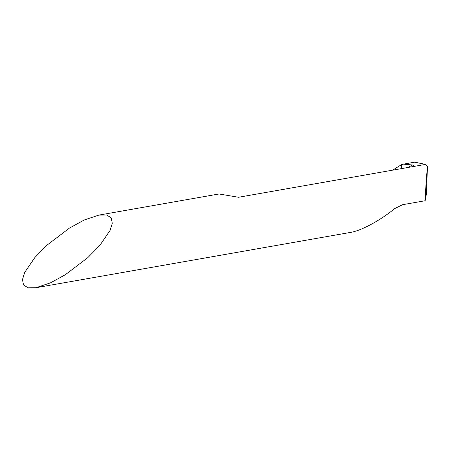 <?xml version="1.0" encoding="UTF-8"?>
<svg xmlns="http://www.w3.org/2000/svg" width="450" height="450" viewBox="0 0 450 450"><rect width="100%" height="100%" fill="white"/><g stroke="black" fill="none" stroke-linecap="round" stroke-linejoin="round"><path stroke-width="0.67" d="M98.848 215.106L106.678 214.993L111.291 217.912L112.275 223.369L110.07 230.411L99.917 245.306L87.812 257.642L65.346 274.719L50.473 282.864L35.927 287.724L28.097 287.831L23.484 284.918L22.5 279.456L24.711 272.419L34.858 257.524L46.963 245.188L69.429 228.105L84.308 219.96L98.848 215.106L217.564 194.231A30.313 20.087 80 0 1 219.465 194.04L238.5 197.269L413.887 166.433M35.927 287.724L350.876 232.346C361.654 230.507 380.396 220.348 394.751 208.569L402.564 204.705L425.126 200.734L426.319 194.484L427.5 166.354L425.464 164.402L413.848 166.444C414.382 165.943 413.949 165.459 412.549 164.993L408.088 167.456M427.5 166.354C426.555 175.652 425.801 186.311 425.228 198.321L425.126 200.734M392.586 170.179L401.603 164.554L401.226 168.66L401.603 164.554L403.447 164.138L412.549 164.993M425.464 164.402L414.641 162.169M403.352 164.154L414.579 162.18"/></g></svg>
